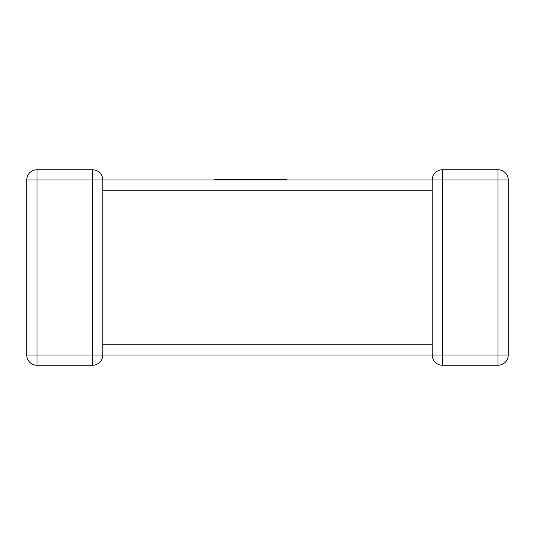 <?xml version="1.0" encoding="UTF-8"?>
<svg xmlns="http://www.w3.org/2000/svg" width="535" height="535" viewBox="0 0 535 535"><rect width="100%" height="100%" fill="white"/><g stroke="black" fill="none" stroke-linecap="round" stroke-linejoin="round"><path stroke-width="0.8" d="M432.226 180.335L432.226 179.994L102.773 179.994A10.239 10.239 0 0 0 92.535 169.749A10.239 10.239 0 0 1 102.773 179.994A10.239 10.239 0 0 0 92.535 169.749L36.989 169.749L92.535 169.749A10.239 10.239 0 0 1 102.773 179.994L102.773 188.574M102.773 345.563L102.773 355.006A10.239 10.239 0 0 1 92.535 365.251L36.989 365.251A10.239 10.239 0 0 1 26.75 355.006L26.75 179.994A10.239 10.239 0 0 1 36.989 169.749A10.239 10.239 0 0 0 26.75 179.994A10.239 10.239 0 0 1 36.989 169.749A10.239 10.239 0 0 0 26.75 179.994L36.989 179.994L36.989 355.006L92.535 355.006L92.535 179.994L36.989 179.994L36.989 169.749M102.773 189.437L102.773 344.767L432.226 344.767L432.226 190.233L102.773 190.233M432.287 353.889L432.226 355.006L102.773 355.006A10.239 10.239 0 0 1 92.535 365.251A10.239 10.239 0 0 0 102.773 355.006L92.535 355.006L92.535 365.251A10.239 10.239 0 0 0 102.773 355.006M508.25 355.006L498.011 355.006L498.011 365.251A10.239 10.239 0 0 0 508.25 355.006A10.239 10.239 0 0 1 498.011 365.251A10.239 10.239 0 0 0 508.25 355.006L508.25 179.994L508.25 355.006A10.239 10.239 0 0 1 498.011 365.251L442.465 365.251A10.239 10.239 0 0 1 432.226 355.006A10.239 10.239 0 0 0 442.465 365.251A10.239 10.239 0 0 1 432.226 355.006A10.239 10.239 0 0 0 442.465 365.251L442.465 355.006L498.011 355.006L498.011 179.994L442.465 179.994L442.465 355.006L432.226 355.006L432.226 345.563M432.226 189.437L432.226 179.994L442.465 179.994L442.465 169.749A10.239 10.239 0 0 0 432.226 179.994A10.239 10.239 0 0 1 442.465 169.749L498.011 169.749L442.465 169.749A10.239 10.239 0 0 0 432.226 179.994L432.24 180.562M508.25 179.994A10.239 10.239 0 0 0 498.011 169.749A10.239 10.239 0 0 1 508.25 179.994A10.239 10.239 0 0 0 498.011 169.749A10.239 10.239 0 0 1 508.25 179.994L498.011 179.994L498.011 169.749M26.75 355.006A10.239 10.239 0 0 0 36.989 365.251A10.239 10.239 0 0 1 26.75 355.006A10.239 10.239 0 0 0 36.989 365.251L36.989 355.006L26.75 355.006M214.374 179.994L214.374 179.633L286.76 179.633L286.76 179.994M432.226 180.128L432.226 179.994A10.239 10.239 0 0 1 442.465 169.749M92.535 169.749L92.535 179.994L102.773 179.994M432.226 346.426L432.226 344.767"/></g></svg>

